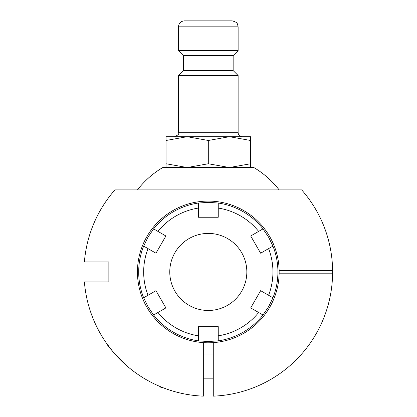 <?xml version="1.0" encoding="UTF-8"?>
<svg xmlns="http://www.w3.org/2000/svg" width="417" height="417" viewBox="0 0 417 417"><rect width="100%" height="100%" fill="white"/><g stroke="black" fill="none" stroke-linecap="round" stroke-linejoin="round"><path stroke-width="0.63" d="M203.329 342.623L203.329 396.15A124.302 124.302 0 0 1 84.401 281.939L108.858 281.939L108.858 261.949L84.401 261.949A124.302 124.302 0 0 1 114.915 189.902L301.689 189.902A124.302 124.302 0 0 1 213.275 396.15L213.275 342.623M279.145 273.187L332.599 273.187M279.145 270.701L332.599 270.701M127.513 366.418C114.894 354.195 107.779 346.324 106.168 342.8C107.753 346.298 114.868 354.174 127.513 366.418M106.168 342.8L112.731 351.432M161.066 386.924L161.066 387.549L162.614 387.549M208.302 342.8A70.854 70.854 0 0 1 146.94 236.517A70.854 70.854 0 0 1 269.663 236.517A70.854 70.854 0 0 1 208.302 342.8M268.584 248.621L272.942 246.108A69.613 69.613 0 0 1 272.942 297.78L268.584 295.267A64.64 64.64 0 0 0 268.584 248.621L260.646 253.208L250.7 235.986L258.644 231.399A64.64 64.64 0 0 0 218.247 208.078L218.247 203.048L208.302 202.334L198.356 203.048L198.356 208.078A64.64 64.64 0 0 0 157.96 231.399L153.607 228.886A69.613 69.613 0 0 1 198.356 203.048L198.356 217.247L218.247 217.247L218.247 203.048A69.613 69.613 0 0 1 262.997 228.886L258.644 231.399L262.997 228.886L268.584 237.137L272.942 246.108L268.584 248.621M258.644 312.489L262.997 315.007A69.613 69.613 0 0 1 218.247 340.84L218.247 335.815A64.64 64.64 0 0 0 258.644 312.489L250.7 307.908L260.646 290.68L272.942 297.78L268.584 306.75L262.997 315.007L258.644 312.489M198.356 335.815L198.356 340.84A69.613 69.613 0 0 1 153.607 315.007L157.96 312.489A64.64 64.64 0 0 0 198.356 335.815L198.356 326.641L218.247 326.641L218.247 340.84L208.302 341.554L198.356 340.84L198.356 335.815M148.019 295.267L143.662 297.78A69.613 69.613 0 0 1 143.662 246.108L148.019 248.621A64.64 64.64 0 0 0 148.019 295.267L155.958 290.68L165.903 307.908L153.607 315.007L148.019 306.75L143.662 297.78L148.019 295.267M165.903 235.986L153.607 228.886L148.019 237.137L143.662 246.108L155.958 253.208L165.903 235.986M208.302 310.477A38.536 38.536 0 0 1 174.931 252.676A38.536 38.536 0 0 1 241.672 252.676A38.536 38.536 0 0 1 208.302 310.477M279.145 189.902A89.499 89.499 0 0 0 253.807 167.53L162.797 167.53A89.499 89.499 0 0 0 137.459 189.902M182.464 75.545L178.471 75.545L178.471 132.726L238.133 132.726L238.133 75.545L182.464 75.545M250.565 136.703L250.565 140.477L229.433 136.703L208.302 140.477L187.17 136.703L166.039 140.477L166.039 136.703L250.565 136.703M250.565 167.53L250.565 140.477M250.565 163.756L229.433 167.53L208.302 163.756L187.17 167.53L166.039 163.756L166.039 140.477M166.039 163.756L166.039 167.53M208.302 163.756L208.302 140.477M178.471 132.726C179.425 133.836 178.101 135.165 174.494 136.703L179.023 136.703M229.433 136.703L242.11 136.703L229.433 136.703M233.16 55.654L233.16 70.572L183.444 70.572L183.444 55.654L233.16 55.654L238.133 50.681L238.133 26.818L178.471 26.818C178.82 23.19 180.811 21.204 184.434 20.85L232.17 20.85L184.434 20.85M183.444 55.654L178.471 50.681L238.133 50.681M203.329 378.844L213.275 378.844M203.329 353.986L213.275 353.986M159.998 386.481L161.066 387.549M238.133 132.726C238.373 135.139 239.697 136.463 242.11 136.703M178.471 50.681L178.471 26.818M238.133 26.818L237.508 24.15C236.913 24.087 238.498 22.591 232.17 20.85M183.444 70.572L178.471 75.545M233.16 70.572L238.133 75.545"/></g></svg>
